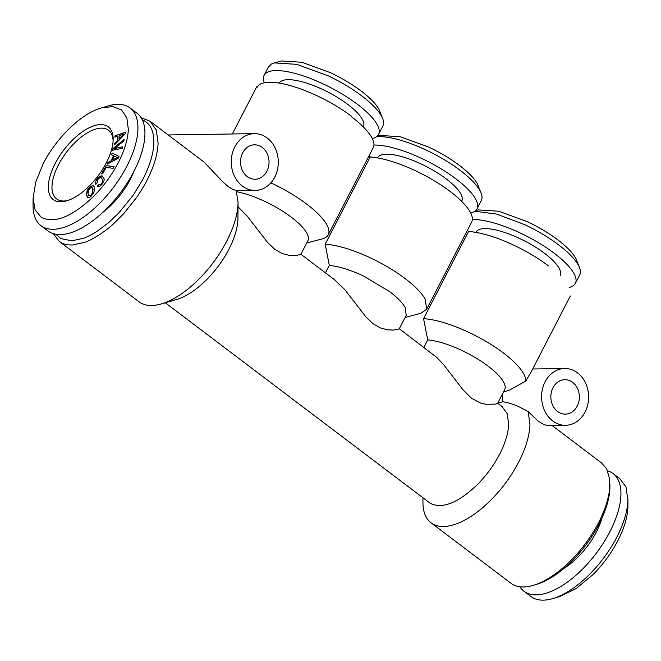 <?xml version="1.0" encoding="UTF-8"?>
<svg xmlns="http://www.w3.org/2000/svg" width="661" height="661" viewBox="0 0 661 661"><rect width="100%" height="100%" fill="white"/><g stroke="black" fill="none" stroke-linecap="round" stroke-linejoin="round"><path stroke-width="0.99" d="M609.88 531.75A73.801 34.744 127.1 0 1 523.966 591.231L530.957 596.519A73.801 34.744 -52.9 0 0 552.604 598.635A73.801 34.744 -52.9 0 0 616.87 537.038C623.769 523.545 627.454 511.341 627.925 500.443L625.984 486.959L619.869 478.696M627.95 499.088L627.876 507.466C627.446 517.373 624.1 528.445 617.837 540.706C611.45 552.968 603.319 564.122 593.454 574.161L576.194 588.538L559.479 596.643L552.604 598.635M607.641 470.806A73.801 34.744 127.1 0 1 613.044 473.532A73.801 34.744 127.1 0 1 609.872 531.741M523.966 591.231A73.801 34.744 127.1 0 1 519.877 586.761M563.949 568.41A49.707 23.399 -52.9 0 0 596.371 531.956A49.707 23.399 -52.9 0 0 601.94 518.216M609.913 483.844L609.896 487.017A72.297 34.033 127.1 0 1 609.863 488.347A72.297 34.033 127.1 0 1 599.04 524.198A72.297 34.033 127.1 0 1 589.414 540.161A72.297 34.033 127.1 0 1 574.616 558.347A72.297 34.033 127.1 0 1 572.74 560.288A72.297 34.033 127.1 0 1 564.477 567.964A72.297 34.033 127.1 0 1 553.108 576.45A72.297 34.033 127.1 0 1 539.533 583.39A72.297 34.033 127.1 0 1 536.088 584.539L533.039 585.423A75.313 35.454 -52.9 0 0 598.61 522.57C600.907 518.331 603.278 512.804 605.724 505.987C607.905 499.245 609.194 493.726 609.574 489.413L609.706 479.233L606.633 468.748L601.576 462.964M519.207 406.903L528.205 411.555L529.965 424.734C529.486 435.855 525.726 448.307 518.687 462.08A75.313 35.454 127.1 0 1 431.013 522.768L510.945 583.266A75.313 35.454 -52.9 0 0 533.039 585.423M431.013 522.768A75.313 35.454 127.1 0 1 422.941 502.096L422.974 497.791M502.079 406.54L507.243 413.712L508.673 424.312C508.284 433.211 505.285 443.167 499.65 454.19C493.907 465.204 486.595 475.234 477.729 484.257C458.255 502.881 442.482 509.243 430.402 503.36L429.377 502.641M519.182 406.895L514.944 404.986M514.894 404.962L506.706 402.359L502.666 401.764L497.725 403.136M502.674 401.764L502.567 393.749M423.866 347.347L427.708 339.911A50.352 15.335 27.3 0 1 461.932 350.495A50.352 15.335 27.3 0 1 488.14 366.177A50.352 15.335 27.3 0 1 503.566 382.017A50.352 15.335 27.3 0 1 504.657 389.701L497.609 403.367L495.7 404.119L485.975 404.268L480.555 403.036L471.574 398.277L462.816 389.61L443.804 364.839L436.847 357.494L399.285 328.748M427.708 339.903L423.561 318.66C436.095 319.552 451.331 324.187 469.269 332.557C482.026 338.639 493.437 345.463 503.484 353.024A65.736 20.02 27.3 0 1 523.628 373.713A65.736 20.02 27.3 0 1 525.751 381.108L531.477 371.292L570.336 295.988M468.558 231.507A65.736 20.02 27.3 0 1 476.482 232.482A65.736 20.02 27.3 0 1 489.991 235.845A65.736 20.02 27.3 0 1 504.971 241.29A65.736 20.02 27.3 0 1 520.405 248.445A65.736 20.02 27.3 0 1 535.245 256.832A65.736 20.02 27.3 0 1 548.465 265.871M423.561 318.66L468.641 231.309M467.385 230.359L468.814 231.441M405.11 317.47L420.66 313.372L426.659 309.265L425.238 299.235C421.743 293.005 415.025 286.114 405.094 278.554C395.038 270.985 383.636 264.169 370.871 258.087C352.941 249.718 337.705 245.082 325.171 244.182L329.318 265.433C338.837 266.284 350.239 269.82 363.533 276.025L389.75 291.708C397.352 297.5 402.499 302.779 405.176 307.547L406.209 315.338M370.16 157.037A65.736 20.02 27.3 0 1 378.092 158.012A65.736 20.02 27.3 0 1 391.601 161.375A65.736 20.02 27.3 0 1 406.581 166.82A65.736 20.02 27.3 0 1 422.015 173.975A65.736 20.02 27.3 0 1 436.847 182.362A65.736 20.02 27.3 0 1 450.075 191.401A65.736 20.02 27.3 0 1 460.783 200.481A65.736 20.02 27.3 0 1 468.261 208.975A65.736 20.02 27.3 0 1 471.979 216.321A65.736 20.02 27.3 0 1 471.698 221.997M325.171 244.19L370.251 156.839M377.538 157.913L377.679 157.64A47.328 14.41 -152.7 0 1 446.266 178.941A47.328 14.41 27.3 0 1 461.791 201.06L461.651 201.332M470.706 213.016A64.423 19.615 -152.7 0 0 476.986 208.893A64.423 19.615 -152.7 0 0 455.85 178.792A64.423 19.615 -152.7 0 0 373.944 145.056M376.555 136.736A64.423 19.615 27.3 0 1 426.659 150.32A64.423 19.615 27.3 0 1 460.196 170.373A64.423 19.615 27.3 0 1 481.2 193.351A64.423 19.615 27.3 0 1 481.324 200.473L476.986 208.893M377.241 136.174L380.017 135.439L400.401 136.761L429.006 147.213C440.358 152.625 450.513 158.698 459.461 165.424C468.302 172.157 474.276 178.296 477.391 183.832L481.2 193.351M475.631 210.644L478.407 209.909L498.791 211.231L527.395 221.683C538.756 227.095 548.903 233.168 557.851 239.893C566.692 246.627 572.666 252.766 575.781 258.302L579.59 267.821A64.423 19.615 27.3 0 1 579.722 274.951L575.376 283.362A64.423 19.615 27.3 0 1 569.162 287.469M474.937 211.206L496.816 214.123L525.049 224.798C537.55 230.755 548.729 237.439 558.586 244.851A64.423 19.615 27.3 0 1 579.59 267.821M472.334 219.535A64.423 19.615 27.3 0 1 554.24 253.27A64.423 19.615 27.3 0 1 575.376 283.362M101.521 107.834L108.387 105.851A73.801 34.744 127.1 0 1 130.035 107.958A73.801 34.744 127.1 0 1 137.918 129.573A73.801 34.744 127.1 0 1 126.871 166.167A73.801 34.744 127.1 0 1 100.018 203.01A73.801 34.744 127.1 0 1 42.056 226.417A73.801 34.744 127.1 0 1 40.957 225.657A73.801 34.744 127.1 0 1 33.05 205.397L33.1 198.242L35.735 182.006L43.163 163.771C55.301 139.81 78.147 116.724 96.969 109.42L101.521 107.834L112.849 106.595L121.525 110.015L126.838 117.832L128.341 129.382C127.92 139.289 124.574 150.369 118.311 162.623C111.924 174.884 103.794 186.038 93.92 196.077C72.256 216.791 54.706 223.881 41.271 217.337L35.14 209.876L33.1 198.242M133.869 171.463A73.801 34.744 127.1 0 1 47.956 230.953L40.957 225.657M130.035 107.958L137.042 113.254A73.801 34.744 127.1 0 1 133.869 171.472M372.317 138.546A64.423 19.615 -152.7 0 0 378.588 134.423A64.423 19.615 -152.7 0 0 357.452 104.322A64.423 19.615 -152.7 0 0 264.094 75.329A64.423 19.615 -152.7 0 0 264.35 82.765M363.261 126.854L363.401 126.581A47.328 14.41 -152.7 0 0 347.876 104.471A47.328 14.41 -152.7 0 0 279.289 83.17M560.214 275.48A47.328 14.41 -152.7 0 0 544.664 253.411A47.328 14.41 -152.7 0 0 476.069 232.11L475.928 232.383M274.323 62.894L281.619 60.969L302.011 62.291L330.607 72.743C341.968 78.155 352.123 84.228 361.071 90.954C369.904 97.688 375.886 103.818 378.993 109.362L382.802 118.889A64.423 19.615 -152.7 0 0 361.798 95.911C351.949 88.5 340.77 81.815 328.261 75.858L296.764 64.348L274.323 62.894L271.423 64.01L268.383 67.034M378.588 134.423L382.934 126.011A64.423 19.615 -152.7 0 0 382.802 118.889M577.21 406.077A17.211 14.253 89.1 0 0 577.491 388.486A17.211 14.253 89.1 0 0 564.833 379.695A17.211 14.253 89.1 0 0 552.984 387.751A17.211 14.253 89.1 0 0 552.712 405.333A17.211 14.253 89.1 0 0 565.362 414.117A17.211 14.253 89.1 0 0 577.21 406.077M133.927 171.364A49.707 23.399 127.1 0 1 130.349 179.238A49.707 23.399 127.1 0 1 103.025 212.181M270.87 182.874A65.736 20.02 27.3 0 1 272.472 183.626A65.736 20.02 27.3 0 1 306.696 204.092A65.736 20.02 27.3 0 1 328.261 234.804A65.736 20.02 27.3 0 1 322.262 238.902M351.677 116.931A65.736 20.02 27.3 0 1 362.393 126.011A65.736 20.02 27.3 0 1 369.863 134.505A65.736 20.02 27.3 0 1 373.589 141.842A65.736 20.02 27.3 0 1 373.308 147.527M406.267 315.231L399.153 328.971L393.551 330.079L387.577 329.798L380.596 328.005L373.176 323.807L366.103 317.098L344.604 289.419L334.35 279.595M236.646 191.731A50.352 15.335 27.3 0 1 265.144 201.555A50.352 15.335 27.3 0 1 291.352 217.229A50.352 15.335 27.3 0 1 306.787 233.077A50.352 15.335 27.3 0 1 307.869 240.761L300.763 254.502L295.153 255.609L289.188 255.328L282.197 253.535L274.786 249.329L267.548 242.438L247.024 215.899L238.026 206.761M325.476 272.877L329.318 265.441M368.995 155.889L370.416 156.963M257.36 87.07A65.026 19.805 27.3 0 1 351.594 116.336M503.5 391.94L509.424 390.139L525.751 381.1M585.084 412.034A28.406 23.523 89.1 0 0 585.547 383.016A28.406 23.523 89.1 0 0 564.668 368.507A28.406 23.523 89.1 0 0 545.11 381.794A28.406 23.523 89.1 0 0 544.656 410.803A28.406 23.523 89.1 0 0 565.535 425.304A28.406 23.523 89.1 0 0 585.084 412.034M142.322 119.872A72.297 34.033 -52.9 0 1 153.839 143.189A72.297 34.033 -52.9 0 1 143.016 179.04L133.39 195.003L118.592 213.189L108.445 222.807L97.084 231.292C90.945 235.035 86.417 237.349 83.509 238.241L71.933 240.827L60.862 238.604L55.764 234.234M141.124 117.716L150.055 121.219L156.31 130.035L158.095 143.272C157.624 154.401 153.864 166.845 146.825 180.618C144.751 184.857 141.413 190.393 136.794 197.251L123.467 213.966L113.006 224.302C110.098 227.087 105.421 230.664 98.976 235.052C92.581 238.943 87.863 241.356 84.839 242.281L72.776 244.975C68.025 245.14 64.183 244.363 61.242 242.661L59.151 241.315L53.359 233.672M266.895 171.199A17.211 14.253 89.1 0 0 267.176 153.616A17.211 14.253 89.1 0 0 254.518 144.825A17.211 14.253 89.1 0 0 242.67 152.881A17.211 14.253 89.1 0 0 242.397 170.455A17.211 14.253 89.1 0 0 255.047 179.247A17.211 14.253 89.1 0 0 266.895 171.199M150.055 121.219L204.133 162.152L223.352 182.411L228.219 186.559L232.705 189.335L236.258 190.591L238.051 202.382L237.943 218.279A60.25 28.357 127.1 0 1 237.919 219.386A60.25 28.357 127.1 0 1 228.896 249.263A60.25 28.357 127.1 0 1 206.976 279.33A60.25 28.357 127.1 0 1 176.437 299.54L161.177 303.961A75.313 35.454 127.1 0 1 139.083 301.813L59.151 241.315M548.399 425.519L544.433 424.833L538.194 421.173L528.197 411.555M238.051 202.382L238.026 203.77C237.547 214.891 233.787 227.343 226.748 241.108A75.313 35.454 127.1 0 1 161.177 303.969M254.353 133.638A28.406 23.523 89.1 0 0 234.795 146.924A28.406 23.523 89.1 0 0 234.341 175.933A28.406 23.523 89.1 0 0 255.22 190.434A28.406 23.523 89.1 0 0 274.761 177.156A28.406 23.523 89.1 0 0 275.232 148.147A28.406 23.523 89.1 0 0 254.353 133.638L169.918 134.935A28.406 23.523 89.1 0 0 168.299 135.026M60.804 201.812A45.617 21.474 -52.9 0 0 66.587 200.878A45.617 21.474 -52.9 0 0 113.155 139.347A45.617 21.474 -52.9 0 0 100.662 124.59A45.617 21.474 -52.9 0 0 55.16 163.589A45.617 21.474 -52.9 0 0 60.804 201.812M112.626 150.229L122.26 148.353L122.591 146.783L114.353 148.585L123.805 140.967L124.128 139.405L112.965 148.576L112.626 150.229M113.105 168.307L114.064 166.63L106.272 165.655L101.604 173.777L102.554 173.901L106.247 167.448L113.105 168.307M94.25 190.897L94.077 186.567L93.218 185.592L90.293 186.493L87.475 190.038L86.765 192.235L86.558 194.631L87.302 197.168L89.078 197.556L90.697 196.656L93.532 193.103L94.25 190.897M125.4 132.2L114.948 135.827L114.882 137.191L117.947 136.108L117.732 140.223L114.543 143.478L114.477 144.875L125.326 133.712L125.4 132.2M95.771 184.369L97.142 182.841L97.506 179.643L100.265 177.479L101.257 177.726L102.662 179.908L102.29 182.527L100.72 184.419L98.588 184.725L97.241 186.237L99.365 186.427L101.934 184.493L104.05 180.66L104.124 178.8L102.323 176L99.365 176.446L97.721 177.925L95.746 181.238L95.771 184.369M119.046 156.45L112.205 153.088L111.436 154.757L113.452 155.723L111.147 160.763L107.908 162.457L107.123 164.159L118.195 158.31L119.046 156.45M114.279 156.153L117.328 157.558L112.494 160.045L114.279 156.153M119.228 135.679L123.83 134.018L119.054 138.86L119.228 135.679M91.358 187.129L92.73 188.096L92.408 193.095L90.656 195.499L88.83 195.854L88.029 193.491L88.599 190.038L91.358 187.129M113.114 140.752A43.031 20.26 -52.9 0 0 108.52 130.258A43.031 20.26 -52.9 0 0 101.348 128.151A43.031 20.26 -52.9 0 0 62.093 158.549A43.031 20.26 -52.9 0 0 56.582 198.887A43.031 20.26 -52.9 0 0 63.753 201.002A43.031 20.26 -52.9 0 0 67.926 200.457M114.353 148.585L122.574 146.849M124.103 139.521L113.023 148.626L112.692 150.212M106.272 165.655L101.687 173.785M114.047 166.663L106.33 165.696M93.251 185.634L90.35 186.542L87.541 190.079L86.616 194.673L87.781 197.548M92.176 187.27L93.027 189.707L92.466 193.144L90.714 195.549L88.83 195.854M114.948 135.827L114.94 137.174M125.4 132.266L115.014 135.869M117.947 136.108L117.79 140.272L114.609 143.528L114.543 144.809M123.83 134.018L119.054 138.86M101.257 177.726L102.719 179.949L102.348 182.568L100.778 184.469L98.654 184.766L97.316 186.262M102.372 176.049L100.984 175.843L97.778 177.966L95.804 181.288L95.82 184.32M112.205 153.088L111.502 154.79M119.038 156.467L112.263 153.137M113.452 155.723L111.205 160.813L107.966 162.499L107.231 164.11M117.328 157.558L112.494 160.045M599.04 524.198L598.61 522.57M613.044 473.532L620.035 478.828M426.725 309.125L471.64 222.113M328.261 234.804L373.242 147.643M264.094 75.329L268.44 66.918M532.659 368.995L564.668 368.507M306.712 243L322.254 238.902M232.35 133.976L256.724 86.748M300.895 254.27L334.598 279.785M497.683 403.218L502.236 406.664M547.795 425.577L565.535 425.304M552.1 425.51L601.841 463.163M165.3 302.771L429.518 502.74M236.308 190.723L255.22 190.434"/></g></svg>

